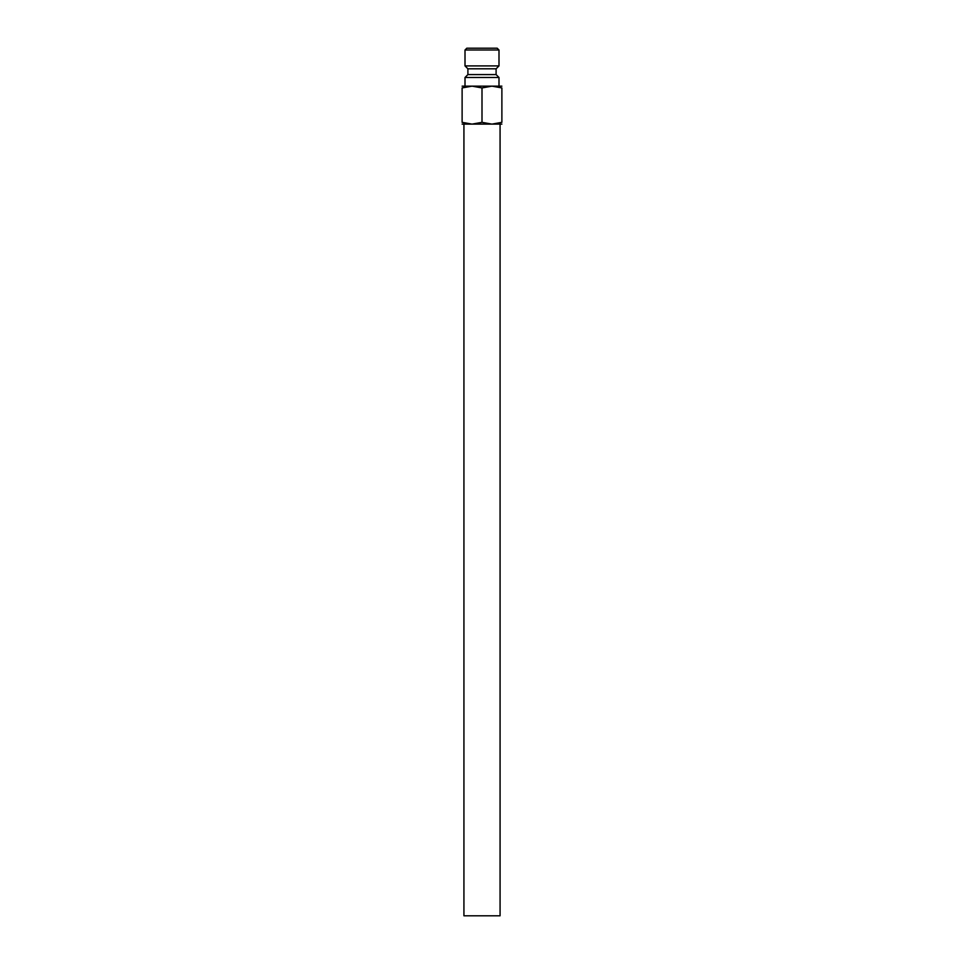 <?xml version="1.0" encoding="UTF-8"?>
<svg xmlns="http://www.w3.org/2000/svg" width="964" height="964" viewBox="0 0 964 964"><rect width="100%" height="100%" fill="white"/><g stroke="black" fill="none" stroke-linecap="round" stroke-linejoin="round"><path stroke-width="1.45" d="M496.099 74.59L467.902 74.59L467.902 68.806L496.099 68.806L496.099 74.59L498.991 77.481L465.01 77.481L465.01 86.157M498.991 50.008L465.01 50.008L466.817 48.2L497.183 48.2L498.991 50.008L498.991 65.914L465.01 65.914L467.902 68.806M501.883 86.157L491.941 86.157L501.883 87.929L501.883 122.344L491.941 124.115L482 122.344L472.059 124.115L462.118 122.344L462.118 87.929L472.059 86.157L482 87.929L491.941 86.157L462.118 86.157M501.883 124.115L462.118 124.115M500.075 124.115L500.075 915.8L463.925 915.8L463.925 124.115M501.883 87.941C501.883 85.555 501.883 85.555 501.883 87.941M462.118 87.941C462.118 85.555 462.118 85.555 462.118 87.941M501.883 122.332C501.883 124.718 501.883 124.718 501.883 122.332M462.118 122.332C462.118 124.718 462.118 124.718 462.118 122.332M482 87.929L482 122.344M467.902 74.59L465.01 77.481M465.01 50.008L465.01 65.914M496.099 68.806L498.991 65.914M498.991 77.481L498.991 86.157"/></g></svg>
